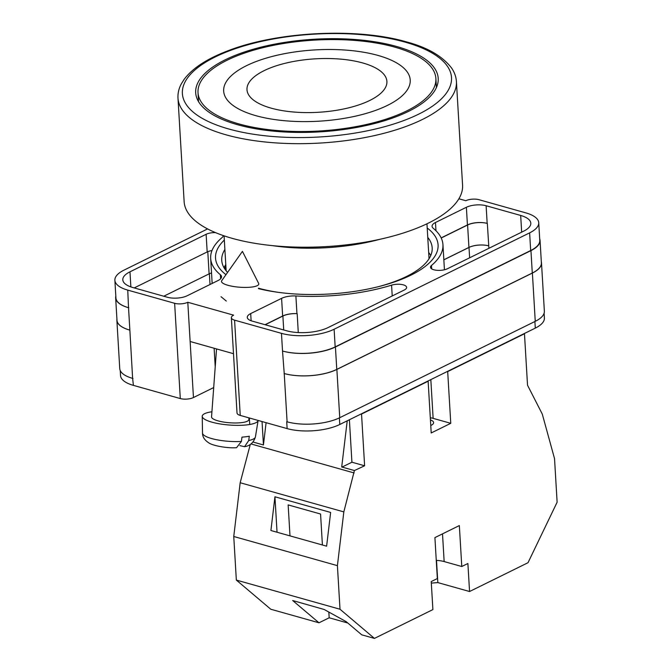 <?xml version="1.0" encoding="UTF-8"?>
<svg xmlns="http://www.w3.org/2000/svg" width="672" height="672" viewBox="0 0 672 672"><rect width="100%" height="100%" fill="white"/><g stroke="black" fill="none" stroke-linecap="round" stroke-linejoin="round"><path stroke-width="1.01" d="M427.207 228.001A111.476 42.58 176.6 0 1 410.928 275.159A111.476 42.58 176.6 0 1 380.57 286.112A111.476 42.58 176.6 0 1 277.519 292.236A111.476 42.58 176.6 0 1 258.443 288.624M379.159 286.482A105.403 40.261 -3.4 0 0 406.501 276.486A105.403 40.261 -3.4 0 0 432.18 247.867A105.403 40.261 -3.4 0 0 427.77 237.418M430.76 255.503A105.403 40.261 -3.4 0 0 428.66 252.479M544.11 313.211L544.396 317.974A37.38 14.28 176.6 0 1 535.29 328.129L534.895 321.518M213.704 387.551L193.46 397.53L187.799 302.274L233.638 315.168A9.341 3.57 -3.4 0 0 231.361 317.705L237.014 412.961A9.341 3.57 176.6 0 0 240.24 415.414L287.129 428.602A37.38 14.28 176.6 0 0 339.772 424.494L535.29 328.129M193.46 397.53A9.341 3.57 176.6 0 1 180.298 398.563L174.636 303.299L127.747 290.111A37.38 14.28 -3.4 0 1 114.878 280.283A37.38 14.28 -3.4 0 1 123.984 270.136L207.589 228.925M120.238 370.524L120.532 375.539A37.38 14.28 176.6 0 0 133.409 385.375L180.298 398.563M458.884 198.786L465.814 200.726A9.341 3.57 -3.4 0 1 478.976 199.702L525.865 212.89A37.38 14.28 -3.4 0 1 538.734 222.718A37.38 14.28 -3.4 0 1 529.628 232.865L334.118 329.238A37.38 14.28 -3.4 0 1 281.467 333.346L234.578 320.158A9.341 3.57 -3.4 0 1 231.361 317.705M190.134 341.502L233.495 353.69M225.968 274.68A111.476 42.58 176.6 0 1 224.33 240.055M221.038 296.713L226.288 301.048M431.474 265.499A9.677 3.696 -3.4 0 0 430.517 267.238A9.677 3.696 -3.4 0 0 436.909 270.312A9.677 3.696 -3.4 0 0 447.485 268.716L523.639 231.185A29.434 11.239 -3.4 0 0 530.804 223.188A29.434 11.239 -3.4 0 0 520.674 215.452L486.116 205.733A14.02 5.351 -3.4 0 0 466.376 207.278L435.481 222.499A14.02 5.351 -3.4 0 0 432.071 226.304A14.02 5.351 -3.4 0 0 433.238 228.278A116.34 44.436 -3.4 0 1 442.94 244.6A116.34 44.436 -3.4 0 1 431.474 265.499L431.676 268.85M215.51 232.621A9.677 3.696 -3.4 0 0 206.128 234.293L129.973 271.824A29.434 11.239 -3.4 0 0 122.8 279.812A29.434 11.239 -3.4 0 0 132.938 287.557L167.496 297.276A14.02 5.351 -3.4 0 0 187.236 295.73L218.131 280.501A14.02 5.351 -3.4 0 0 221.542 276.696A14.02 5.351 -3.4 0 0 220.374 274.73A116.34 44.436 -3.4 0 1 210.672 258.401A116.34 44.436 -3.4 0 1 222.138 237.51A9.677 3.696 -3.4 0 0 223.096 235.771A9.677 3.696 -3.4 0 0 223.054 235.494M286.667 330.792A29.434 11.239 -3.4 0 0 328.121 327.55L404.267 290.018A9.677 3.696 -3.4 0 0 406.627 287.389A9.677 3.696 -3.4 0 0 401.411 284.449A9.677 3.696 -3.4 0 0 391.574 285.163A116.34 44.436 -3.4 0 1 295.89 295.966A14.02 5.351 -3.4 0 0 281.593 298.351L250.698 313.58A14.02 5.351 -3.4 0 0 247.279 317.386A14.02 5.351 -3.4 0 0 252.109 321.073L286.667 330.792M174.636 303.299A9.341 3.57 -3.4 0 0 187.799 302.274M132.997 378.479A37.38 14.28 176.6 0 1 132.619 378.37L133.409 385.375M129.864 330.128L128.528 307.709A37.38 14.28 176.6 0 1 115.66 297.881L116.987 320.292A37.38 14.28 176.6 0 0 129.864 330.128L132.619 378.37A37.38 14.28 176.6 0 1 119.742 368.542L116.878 320.267A37.38 14.28 176.6 0 1 116.92 319.166M541.321 261.828A37.38 14.28 176.6 0 1 541.498 262.912L544.362 311.186A37.38 14.28 176.6 0 1 535.256 321.334L532.392 273.059L336.874 369.424A37.38 14.28 176.6 0 1 284.231 373.54L282.517 351.019A37.38 14.28 -3.4 0 0 335.168 346.903L334.118 329.238M284.231 373.54L287.095 421.814A37.38 14.28 176.6 0 1 286.717 421.705L287.095 421.814A37.38 14.28 176.6 0 0 339.746 417.707L535.256 321.334M163.758 296.226L209.11 273.874A9.677 3.696 176.6 0 1 211.537 272.975M211.991 250.564A9.677 3.696 -3.4 0 0 207.178 251.958L134.224 287.918M128.528 307.709L127.747 290.111M114.878 280.283L115.928 297.956A37.38 14.28 -3.4 0 0 128.797 307.784M335.168 346.903L530.678 250.538A37.38 14.28 -3.4 0 0 539.784 240.391L538.734 222.718M283.718 329.96L282.887 316.042A14.02 5.351 176.6 0 1 297.167 313.656A116.34 44.436 -3.4 0 1 296.94 313.639A14.02 5.351 -3.4 0 0 282.643 316.025L265.028 324.702M441.168 237.888L467.426 224.944L466.376 207.278M441.218 237.997L467.603 224.994A14.02 5.351 176.6 0 1 487.343 223.457L487.166 223.406A14.02 5.351 -3.4 0 0 467.426 224.944M443.839 259.837L469.006 247.43A14.02 5.351 176.6 0 1 488.754 245.885L487.343 223.457M224.885 249.472A105.403 40.261 -3.4 0 0 221.743 260.366A105.403 40.261 -3.4 0 0 227.573 272.42M258.468 288.204A105.403 40.261 -3.4 0 0 278.964 292.438M225.784 264.533A105.403 40.261 -3.4 0 0 224.053 267.784M115.66 297.881A37.38 14.28 176.6 0 1 115.819 296.184M539.692 238.795A37.38 14.28 176.6 0 1 540.053 240.467L541.388 262.878A37.38 14.28 176.6 0 1 532.283 273.034L336.764 369.398L335.429 346.979A37.38 14.28 176.6 0 1 282.786 351.095M335.429 346.979L530.947 250.614A37.38 14.28 176.6 0 0 540.053 240.467M282.887 316.042L265.205 324.752M224.792 268.976A104.185 39.799 176.6 0 1 225.893 266.431M336.764 369.398A37.38 14.28 176.6 0 1 284.113 373.506M443.839 259.778L468.93 247.414A14.02 5.351 176.6 0 1 488.678 245.868M129.746 330.095A37.38 14.28 176.6 0 1 116.878 320.267M541.498 262.912A37.38 14.28 176.6 0 1 532.392 273.059M227.951 285.298A18.69 4.57 -175.8 0 1 221.5 281.308A18.69 4.57 -175.8 0 1 221.743 280.661L242.432 251.37L258.628 283.366A18.69 4.57 -175.8 0 1 258.779 284.046A18.69 4.57 -175.8 0 1 251.656 287.07A18.69 4.57 -175.8 0 1 227.951 285.298M248.732 440.521L249.304 436.212A26.93 6.577 -175.8 0 1 245.893 436.758A26.93 6.577 -175.8 0 1 241.979 437.119L241.408 441.428A26.527 6.485 -175.8 0 1 202.507 433.037L202.23 416.329A28.031 6.846 4.2 0 0 218.022 423.57A28.031 6.846 4.2 0 0 247.464 424.822A28.031 6.846 4.2 0 0 258.132 420.445L255.419 436.918A26.527 6.485 -175.8 0 1 248.732 440.521L244.558 446.704L239.912 445.628M211.924 411.768A28.031 6.846 4.2 0 0 202.23 416.329M216.535 348.928L211.554 416.858A18.69 4.57 4.2 0 0 221.894 421.756A18.69 4.57 4.2 0 0 241.71 422.621A18.69 4.57 4.2 0 0 248.833 419.597L248.959 417.866M202.507 433.037C202.482 436.876 204.548 440.135 208.732 442.814C211.882 445.351 226.103 448.417 236.544 447.712L241.408 441.428M442.512 533.862L444.15 561.557A18.69 7.14 -3.4 0 0 436.262 560.406M430.433 419.975A10.282 3.923 176.6 0 1 433.616 422.57A10.282 3.923 176.6 0 1 431.113 425.359A10.282 3.923 176.6 0 1 430.769 425.527M328.835 612.066L329.179 617.786L347.81 623.02M329.179 617.786L318.99 622.801L270.782 609.244L236.342 580.079L340.007 609.235L337.411 565.648L343.829 511.896L354.404 470.551L341.712 466.981L347.222 420.823M354.404 470.551L364.61 465.78L361.536 414.061L428.131 381.234L431.206 432.961L450.761 423.318L447.686 371.599L524.471 333.749L527.528 385.216L542.279 414.078L554.534 458.632L557.122 502.219L528.016 562.708L469.56 591.52L437.825 582.59L431.323 583.103M469.56 591.52L467.888 563.497L461.782 566.513L459.346 525.563L434.91 537.608L437.346 578.558L431.231 581.566L432.894 609.588L374.438 638.4L340.007 609.235M318.99 622.801L292.681 600.524L324.156 609.479L346.206 621.667L361.746 634.83L374.438 638.4M322.409 544.992L320.569 514.021L288.154 504.907L289.993 535.878M274.94 496.776L330.641 512.442L326.617 546.176L270.908 530.51L274.94 496.776L277.04 532.232M266.095 422.688L263.441 444.965L262.046 421.554M253.033 442.042L263.441 444.965M250.992 443.94L354.119 472.945M236.342 580.079L233.755 536.491L337.411 565.648M233.755 536.491L240.173 482.74L343.829 511.896M240.173 482.74L250.295 444.419M249.74 424.486L249.354 417.984M430.307 417.766A14.952 5.712 -3.4 0 1 433.129 418.362L450.761 423.318M342.056 467.074L351.918 462.21L349.398 419.748M364.61 465.78L351.918 462.21M444.15 561.557L461.782 566.513M436.506 560.414L437.825 582.59M237.518 124.706A121.472 46.402 -3.4 0 0 368.584 124.984A121.472 46.402 -3.4 0 0 438.211 78.347A121.472 46.402 -3.4 0 0 396.379 46.41A121.472 46.402 -3.4 0 0 265.314 46.124A121.472 46.402 -3.4 0 0 195.686 92.761A121.472 46.402 -3.4 0 0 237.518 124.706M184.136 201.667A139.465 53.273 -3.4 0 0 232.168 238.342A139.465 53.273 -3.4 0 0 382.637 238.669A139.465 53.273 -3.4 0 0 462.571 185.128L456.422 81.598A139.465 53.273 176.6 0 1 376.488 135.131A139.465 53.273 176.6 0 1 226.01 134.812A139.465 53.273 176.6 0 1 177.988 98.137L184.136 201.667M224.078 235.847L226.086 269.598A101.623 38.816 -3.4 0 0 226.212 270.892M428.988 258.846A101.623 38.816 -3.4 0 0 428.963 257.544L426.955 223.793M272.496 245.641A112.132 42.832 -3.4 0 0 380.041 239.257M362.771 62.966A70.081 26.771 -3.4 0 0 287.154 62.807A70.081 26.771 -3.4 0 0 246.985 89.712A70.081 26.771 -3.4 0 0 271.127 108.142A70.081 26.771 -3.4 0 0 346.735 108.301A70.081 26.771 -3.4 0 0 386.904 81.396A70.081 26.771 -3.4 0 0 362.771 62.966A70.081 26.771 -3.4 0 0 287.154 62.807A70.081 26.771 -3.4 0 0 246.985 89.712A70.081 26.771 -3.4 0 0 271.127 108.142A70.081 26.771 -3.4 0 0 346.735 108.301A70.081 26.771 -3.4 0 0 386.904 81.396A70.081 26.771 -3.4 0 0 362.771 62.966M255.847 115.668A93.442 35.692 -3.4 0 0 356.664 115.886A93.442 35.692 -3.4 0 0 410.222 80.01A93.442 35.692 -3.4 0 0 378.042 55.44A93.442 35.692 -3.4 0 0 277.225 55.222A93.442 35.692 -3.4 0 0 223.667 91.098A93.442 35.692 -3.4 0 0 255.847 115.668M410.222 80.018A93.442 35.692 -3.4 0 0 378.042 55.44A93.442 35.692 -3.4 0 0 277.225 55.222A93.442 35.692 -3.4 0 0 223.667 91.098M239.047 123.95A119.137 45.511 176.6 0 1 198.013 92.618A119.137 45.511 176.6 0 1 266.305 46.88A119.137 45.511 176.6 0 1 394.85 47.158A119.137 45.511 176.6 0 1 435.876 78.49A119.137 45.511 176.6 0 1 367.592 124.228A119.137 45.511 176.6 0 1 239.047 123.95M282.517 351.019L281.467 333.346M240.24 415.414L234.578 320.158M287.129 428.602L286.717 421.705M530.678 250.538L529.628 232.865M251.126 320.762L250.698 313.58M282.643 316.025L281.593 298.351M296.94 313.639L295.89 295.966M298.284 332.564L297.167 313.656M392.221 295.957L391.574 285.163M130.872 286.902L129.973 271.824M207.178 251.958L206.128 234.293M220.618 278.788L220.374 274.73M435.977 230.756L435.481 222.499M487.166 223.406L486.116 205.733M488.897 248.304L488.754 245.885M521.665 232.159L520.674 215.452M532.283 273.034L530.947 250.614M209.11 273.874L207.791 251.681M468.93 247.414L467.603 224.994M339.746 417.707L336.874 369.424M210.017 284.5L209.378 273.739M469.627 257.804L469.006 247.43M339.772 424.494L339.385 417.875M214.116 348.247L215.225 366.87M433.129 418.362L430.828 379.613M405.082 42.118A134.795 51.484 -3.4 0 0 215.233 56.944A134.795 51.484 -3.4 0 0 228.808 128.999A134.795 51.484 -3.4 0 0 418.664 114.164A134.795 51.484 -3.4 0 0 405.082 42.118M212.159 283.441L210.672 258.401M444.436 269.774L442.94 244.6M255.419 436.918C253.638 442.596 250.018 445.855 244.558 446.704M456.422 81.598C456.112 76.818 454.499 72.307 451.601 68.057C442.47 56.162 427.468 47.452 406.602 41.924C357.26 27.418 276.83 31.492 227.514 50.954C206.909 58.808 192.436 68.292 184.094 79.405L181.163 84.134C178.794 88.696 177.727 93.366 177.988 98.137M198.013 92.618L198.551 101.665M435.876 78.49L436.414 87.528"/></g></svg>
